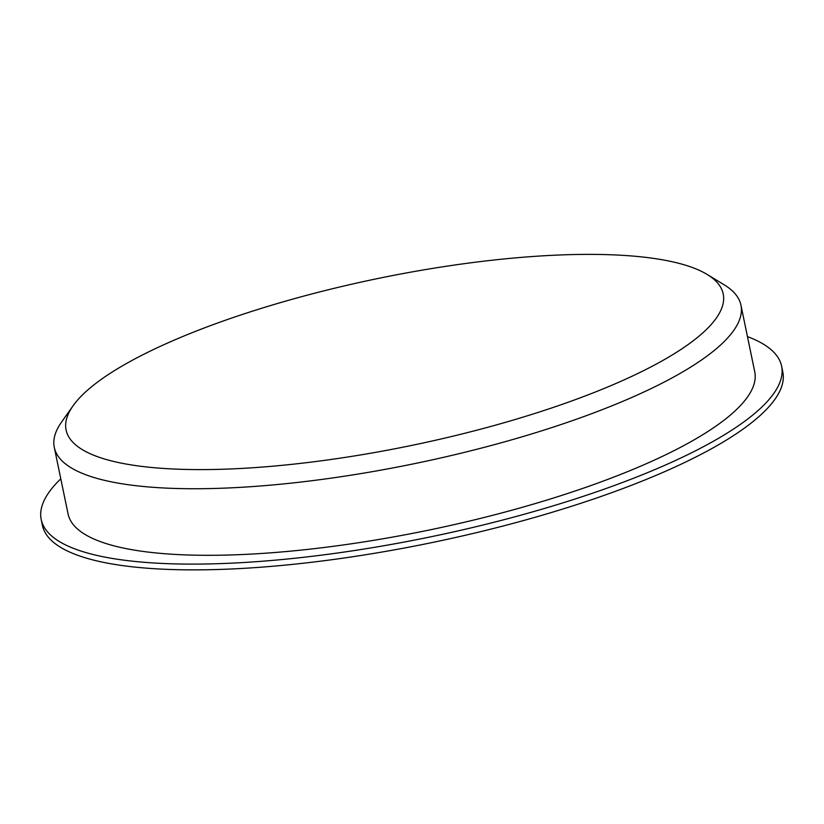 <?xml version="1.0" encoding="UTF-8"?>
<svg xmlns="http://www.w3.org/2000/svg" width="824" height="824" viewBox="0 0 824 824"><rect width="100%" height="100%" fill="white"/><g stroke="black" fill="none" stroke-linecap="round" stroke-linejoin="round"><path stroke-width="1.24" d="M136.434 358.079A335.523 85.14 168.3 0 1 451.995 265.41A335.523 85.14 168.3 0 1 707.177 274.464A335.523 85.14 168.3 0 1 411.928 445.362A335.523 85.14 168.3 0 1 73.079 405.779A335.523 85.14 168.3 0 1 136.434 358.079M747.461 336.614A378.062 95.934 168.3 0 1 781.605 366.186L782.8 371.954A378.062 95.934 168.3 0 1 432.054 542.563A378.062 95.934 168.3 0 1 42.395 525.29L41.2 519.511A378.062 95.934 168.3 0 1 60.791 478.816M781.605 366.186A378.062 95.934 168.3 0 1 430.859 536.795A378.062 95.934 168.3 0 1 41.2 519.511M707.177 274.464L724.193 284.816A350.622 88.971 168.3 0 1 740.951 305.179L754.733 371.748A350.622 88.971 168.3 0 1 429.448 529.976A350.622 88.971 168.3 0 1 68.073 513.949L54.281 447.381A350.622 88.971 168.3 0 1 61.573 422.043L73.079 405.779M740.951 305.179A350.622 88.971 168.3 0 1 415.656 463.407A350.622 88.971 168.3 0 1 54.281 447.381"/></g></svg>
